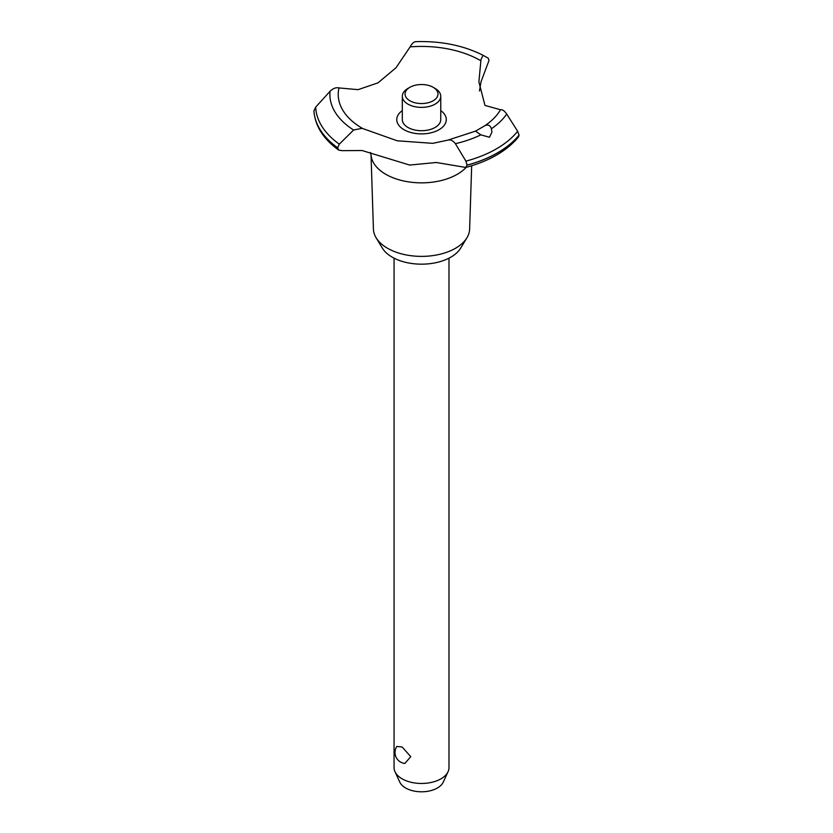 <?xml version="1.0" encoding="UTF-8"?>
<svg xmlns="http://www.w3.org/2000/svg" width="833" height="833" viewBox="0 0 833 833"><rect width="100%" height="100%" fill="white"/><g stroke="black" fill="none" stroke-linecap="round" stroke-linejoin="round"><path stroke-width="1.25" d="M471.676 165.767L469.625 229.127A48.106 27.781 180 0 1 466.949 237.759A48.106 27.781 180 0 1 387.512 248.244A48.106 27.781 180 0 1 376.11 237.759A48.106 27.781 180 0 1 373.423 229.127L371.029 154.896M466.949 237.759L460.67 248.13A41.463 23.938 180 0 1 392.208 257.158A41.463 23.938 180 0 1 382.378 248.13L376.11 237.759M466.147 167.371A50.532 29.176 180 0 1 457.255 174.305A50.532 29.176 180 0 1 385.794 174.305A50.532 29.176 180 0 1 371.081 155.386L370.56 152.501M519.063 135.092A107.655 62.152 180 0 1 497.645 152.741A107.655 62.152 180 0 1 467.074 165.111L465.824 167.454C489.283 161.102 506.849 150.929 518.511 136.935L519.063 135.092L517.657 131.27L506.693 114.059C504.538 110.862 502.486 109.425 500.518 109.748L484.973 105.427L478.892 81.894L480.985 59.653L483.036 55.29L488.242 58.175L489.002 60.455L480.985 81.863L479.464 90.974M415.896 41.702L415.459 41.65C440.99 40.869 463.512 45.409 483.036 55.29M415.906 41.702C414.053 41.598 412.127 43.326 410.128 46.877L396.019 67.744L378.026 82.842L358.086 89.652L339.021 87.934C336.043 87.257 333.054 88.371 330.045 91.266M465.824 167.454L436.367 162.497L409.669 165.059L362.063 150.523L342.301 150.648L338.823 150.169L337.646 147.753L339.312 144.161L353.598 130.031L362.063 128.313L397.216 140.798L432.764 143.338L447.915 140.121L475.528 131.125L484.931 125.689C488.034 124.252 490.189 125.273 491.397 128.751L491.907 132.135L489.492 137.247L480.828 134.852L475.528 131.125M519.063 135.175A107.655 62.152 180 0 1 497.645 152.824A107.655 62.152 180 0 1 467.074 165.194M447.915 140.121C450.518 139.434 453.006 140.621 455.391 143.682L465.918 161.144L467.074 165.111M394.061 258.168L394.061 767.61A27.458 15.858 0 0 0 394.988 771.691A27.458 15.858 0 0 0 402.11 778.824A27.458 15.858 0 0 0 428.651 782.926A27.458 15.858 0 0 0 448.06 771.691A27.458 15.858 0 0 0 448.987 767.61L448.987 258.168M396.841 746.441L402.11 746.982L410.763 756.656L404.88 763.434A10.985 10.985 0 0 1 396.841 746.441M448.06 771.691L443.229 782.166A22.46 12.974 180 0 1 427.36 791.35A22.46 12.974 180 0 1 405.64 787.997A22.46 12.974 180 0 1 399.819 782.166L394.988 771.691M433.181 87.309A16.473 9.517 0 0 0 409.878 87.309A16.473 9.517 0 0 0 409.878 100.762A16.473 9.517 0 0 0 433.181 100.762A16.473 9.517 0 0 0 433.181 87.309L435.118 88.433L433.181 87.309M435.118 88.433L435.118 88.433A19.221 11.1 180 0 1 440.751 96.284A19.221 11.1 180 0 1 428.88 106.53A19.221 11.1 180 0 1 407.931 104.125A19.221 11.1 180 0 1 402.308 96.284A19.221 11.1 180 0 1 407.931 88.433L409.878 87.309M440.751 96.284L440.751 119.598A19.221 11.1 180 0 1 428.88 129.854A19.221 11.1 180 0 1 407.931 127.449A19.221 11.1 180 0 1 402.308 119.598L402.308 96.284M363.021 128.74A83.29 48.085 180 0 1 362.636 128.511A83.29 48.085 180 0 1 339.021 87.934M410.128 46.877A83.29 48.085 180 0 1 480.422 60.517A83.29 48.085 180 0 1 480.797 60.736M500.518 109.748A83.29 48.085 180 0 1 484.931 125.689M440.751 110.591A24.761 14.296 180 0 1 439.033 129.709A24.761 14.296 180 0 1 404.942 130.219A24.761 14.296 180 0 1 402.308 110.591M337.646 147.837A107.655 62.152 180 0 1 313.937 110.904L313.947 111.216M337.646 147.753A107.655 62.152 180 0 1 313.937 110.82L313.937 110.904M353.598 130.031A91.651 52.916 180 0 1 330.055 91.266L315.676 107.145L313.937 110.82M480.828 134.852A91.651 52.916 180 0 1 455.391 143.682M517.657 131.27A105.885 61.132 180 0 1 496.395 148.868A105.885 61.132 180 0 1 465.918 161.144M506.693 114.059A91.651 52.916 180 0 1 491.397 128.751M339.312 144.161A105.885 61.132 180 0 1 315.676 107.145M338.823 150.169C323.454 139.142 315.155 126.106 313.937 111.049"/></g></svg>
